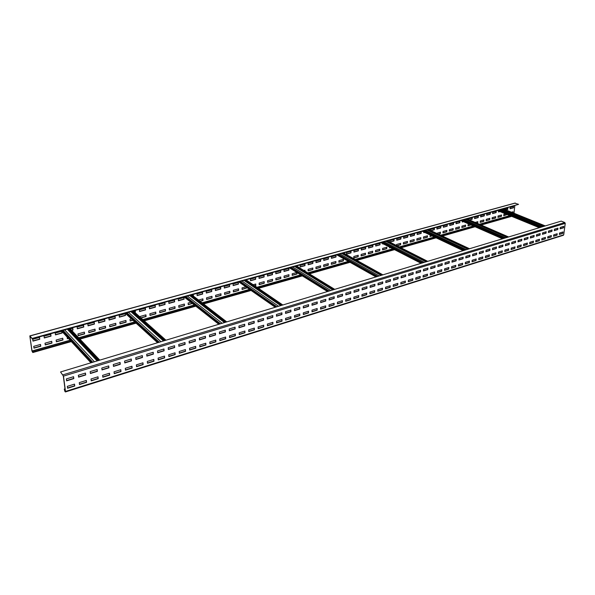 <?xml version="1.0" encoding="UTF-8"?>
<svg xmlns="http://www.w3.org/2000/svg" width="595" height="595" viewBox="0 0 595 595"><rect width="100%" height="100%" fill="white"/><g stroke="black" fill="none" stroke-linecap="round" stroke-linejoin="round"><path stroke-width="0.89" d="M64.267 389.078L64.885 391.406L65.42 391.949L65.495 391.443L63.472 376.122L60.549 371.964L63.286 375.906L65.316 391.22L64.267 389.078L64.996 388.847M563.101 235.256L563.718 234.832L565.243 223.37L564.796 222.523L561.219 221.109L60.549 371.964M563.547 227.803L563.74 226.36L560.274 227.424L560.081 228.867L563.547 227.803L563.45 226.45M557.76 229.581L557.946 228.138L554.443 229.216L554.257 230.659L557.76 229.581L557.656 228.227M551.907 231.388L552.093 229.938L548.553 231.024L548.367 232.474L551.907 231.388L551.803 230.027M545.994 233.203L546.173 231.753L542.595 232.846L542.417 234.311L545.994 233.203L545.883 231.842M540.022 235.047L540.193 233.582L536.578 234.69L536.407 236.163L540.022 235.047L539.91 233.671M533.983 236.907L534.154 235.434L530.495 236.557L530.323 238.03L533.983 236.907L533.864 235.523M527.877 238.788L528.048 237.308L524.351 238.446L524.18 239.926L527.877 238.788L527.758 237.398M521.703 240.685L521.875 239.205L518.133 240.35L517.97 241.838L521.703 240.685L521.584 239.294M515.471 242.604L515.634 241.116L511.856 242.277L511.693 243.772L515.471 242.604L515.344 241.206M509.164 244.545L509.327 243.05L505.505 244.225L505.348 245.72L509.164 244.545L509.037 243.139M502.79 246.508L502.946 245.006L499.086 246.196L498.937 247.699L502.79 246.508L502.663 245.095M496.349 248.494L496.498 246.984L492.601 248.182L492.452 249.699L496.349 248.494L496.215 247.074M489.834 250.502L489.982 248.985L486.033 250.197L485.892 251.715L489.834 250.502L489.7 249.074M483.252 252.533L483.393 251.008L479.399 252.228L479.258 253.76L483.252 252.533L483.11 251.09M476.588 254.578L476.721 253.054L472.69 254.288L472.556 255.82L476.588 254.578L476.446 253.135M469.849 256.653L469.983 255.121L465.907 256.371L465.773 257.91L469.849 256.653L469.708 255.203M463.044 258.751L463.17 257.211L459.043 258.475L458.916 260.022L463.044 258.751L462.895 257.293M456.149 260.878L456.276 259.323L452.103 260.603L451.977 262.157L456.149 260.878L456.001 259.405M449.18 263.02L449.299 261.465L445.082 262.759L444.963 264.321L449.18 263.02L449.024 261.547M442.137 265.192L442.249 263.622L437.98 264.939L437.868 266.508L442.137 265.192L441.973 263.711M435.005 267.386L435.116 265.816L430.795 267.14L430.691 268.717L435.005 267.386L434.841 265.898M427.79 269.609L427.894 268.025L423.521 269.371L423.424 270.956L427.79 269.609L427.627 268.107M420.494 271.856L420.591 270.271L416.165 271.625L416.076 273.217L420.494 271.856L420.323 270.353M413.109 274.131L413.205 272.532L408.728 273.908L408.639 275.507L413.109 274.131L412.937 272.614M405.641 276.43L405.723 274.83L401.201 276.214L401.119 277.82L405.641 276.43L405.463 274.905M398.077 278.757L398.159 277.151L393.578 278.557L393.503 280.171L398.077 278.757L397.899 277.225M390.432 281.115L390.506 279.494L385.865 280.922L385.798 282.543L390.432 281.115L390.246 279.576M382.689 283.495L382.756 281.874L378.063 283.309L377.996 284.938L382.689 283.495L382.496 281.956M374.85 285.912L374.909 284.276L370.164 285.734L370.105 287.37L374.85 285.912L374.657 284.358M366.922 288.352L366.974 286.716L362.162 288.188L362.11 289.832L366.922 288.352L366.721 286.79M358.889 290.829L358.934 289.177L354.07 290.672L354.025 292.324L358.889 290.829L358.681 289.252M350.76 293.328L350.805 291.676L345.874 293.186L345.836 294.845L350.76 293.328L350.552 291.751M342.527 295.864L342.564 294.198L337.573 295.73L337.543 297.403L342.527 295.864L342.318 294.28M334.197 298.43L334.226 296.756L329.169 298.311L329.147 299.984L334.197 298.43L333.981 296.831M325.755 301.025L325.777 299.345L320.66 300.921L320.646 302.602L325.755 301.025L325.532 299.426M317.217 303.658L317.224 301.97L312.04 303.562L312.033 305.257L317.217 303.658L316.986 302.044M308.56 306.328L308.567 304.625L303.316 306.239L303.316 307.942L308.56 306.328L308.322 304.7M299.798 309.021L299.791 307.317L294.473 308.946L294.48 310.657L299.798 309.021L299.553 307.392M290.918 311.758L290.903 310.047L285.518 311.698L285.533 313.416L290.918 311.758L290.672 310.114M281.926 314.524L281.904 312.806L276.444 314.48L276.467 316.205L281.926 314.524L281.673 312.873M272.808 317.336L272.785 315.603L267.252 317.299L267.289 319.032L272.808 317.336L272.555 315.67M263.578 320.177L263.54 318.437L257.94 320.155L257.985 321.902L263.578 320.177L263.317 318.504M254.229 323.055L254.177 321.307L248.502 323.048L248.554 324.803L254.229 323.055L253.953 321.374M244.746 325.978L244.694 324.216L238.937 325.986L238.997 327.748L244.746 325.978L244.471 324.282M235.144 328.931L235.077 327.168L229.246 328.953L229.313 330.731L235.144 328.931L234.861 327.235M225.401 331.936L225.326 330.158L219.421 331.973L219.496 333.75L225.401 331.936L225.118 330.225M215.539 334.97L215.45 333.185L209.462 335.022L209.552 336.815L215.539 334.97L215.241 333.252M205.528 338.049L205.439 336.257L199.362 338.124L199.459 339.924L205.528 338.049L205.23 336.324M195.391 341.173L195.286 339.373L189.121 341.262L189.232 343.07L195.391 341.173L195.078 339.433M185.105 344.341L184.993 342.527L178.745 344.446L178.864 346.268L185.105 344.341L184.792 342.594M174.677 347.554L174.551 345.732L168.214 347.673L168.348 349.503L174.677 347.554L174.357 345.792M164.101 350.812L163.967 348.975L157.541 350.946L157.69 352.783L164.101 350.812L163.774 349.034M153.376 354.114L153.227 352.27L146.712 354.27L146.868 356.115L153.376 354.114L153.041 352.329M142.502 357.461L142.339 355.609L135.727 357.64L135.898 359.499L142.502 357.461L142.16 355.669M131.465 360.86L131.294 359.001L124.586 361.053L124.772 362.92L131.465 360.86L131.116 359.053M120.272 364.311L120.086 362.437L113.281 364.527L113.474 366.401L120.272 364.311L119.907 362.489M108.915 367.807L108.714 365.925L101.805 368.045L102.02 369.926L108.915 367.807L108.543 365.977M97.387 371.354L97.171 369.465L90.165 371.615L90.388 373.511L97.387 371.354L97.007 369.51M85.687 374.962L85.464 373.058L78.354 375.237L78.585 377.148L85.687 374.962L85.301 373.102M73.817 378.613L73.572 376.702L66.357 378.911L66.61 380.837L73.817 378.613L73.423 376.747M562.811 233.374L563.004 231.938L559.538 233.017L559.352 234.452L562.811 233.374L562.706 232.035M557.032 235.181L557.218 233.746L553.722 234.832L553.536 236.275L557.032 235.181L556.927 233.835M551.193 237.003L551.379 235.561L547.846 236.661L547.66 238.112L551.193 237.003L551.089 235.65M545.295 238.848L545.474 237.405L541.904 238.513L541.725 239.964L545.295 238.848L545.184 237.494M539.33 240.715L539.509 239.257L535.902 240.387L535.723 241.845L539.33 240.715L539.219 239.354M533.306 242.596L533.477 241.139L529.833 242.277L529.662 243.742L533.306 242.596L533.194 241.228M527.215 244.5L527.386 243.035L523.697 244.188L523.533 245.653L527.215 244.5L527.103 243.124M521.064 246.427L521.227 244.954L517.501 246.114L517.338 247.594L521.064 246.427L520.945 245.043M514.839 248.375L515.002 246.895L511.239 248.07L511.075 249.55L514.839 248.375L514.72 246.984M508.554 250.339L508.71 248.851L504.902 250.041L504.746 251.529L508.554 250.339L508.428 248.941M502.195 252.332L502.351 250.837L498.498 252.035L498.35 253.53L502.195 252.332L502.068 250.926M495.769 254.34L495.918 252.838L492.028 254.05L491.879 255.56L495.769 254.34L495.635 252.927M489.269 256.371L489.417 254.868L485.483 256.095L485.334 257.605L489.269 256.371L489.135 254.95M482.701 258.423L482.843 256.914L478.863 258.156L478.722 259.673L482.701 258.423L482.56 257.003M476.06 260.506L476.193 258.981L472.17 260.238L472.036 261.763L476.06 260.506L475.918 259.07M469.336 262.603L469.47 261.079L465.402 262.35L465.275 263.875L469.336 262.603L469.195 261.168M462.546 264.73L462.672 263.198L458.559 264.478L458.433 266.017L462.546 264.73L462.397 263.28M455.673 266.88L455.8 265.34L451.635 266.634L451.516 268.181L455.673 266.88L455.525 265.422M448.727 269.052L448.846 267.505L444.636 268.814L444.517 270.368L448.727 269.052L448.571 267.594M441.698 271.253L441.81 269.699L437.548 271.022L437.444 272.584L441.698 271.253L441.535 269.78M434.588 273.477L434.692 271.915L430.386 273.254L430.282 274.823L434.588 273.477L434.424 271.997M427.396 275.723L427.5 274.154L423.142 275.515L423.038 277.084L427.396 275.723L427.225 274.236M420.122 277.999L420.219 276.422L415.808 277.798L415.712 279.375L420.122 277.999L419.951 276.504M412.759 280.305L412.848 278.72L408.386 280.111L408.296 281.695L412.759 280.305L412.58 278.802M405.307 282.632L405.396 281.041L400.881 282.447L400.799 284.046L405.307 282.632L405.128 281.123M397.772 284.99L397.854 283.391L393.28 284.812L393.206 286.418L397.772 284.99L397.586 283.473M390.141 287.378L390.216 285.771L385.597 287.207L385.523 288.82L390.141 287.378L389.956 285.853M382.429 289.787L382.496 288.173L377.81 289.631L377.751 291.252L382.429 289.787L382.235 288.255M374.612 292.234L374.671 290.613L369.941 292.086L369.882 293.714L374.612 292.234L374.419 290.687M366.706 294.704L366.758 293.075L361.968 294.57L361.916 296.206L366.706 294.704L366.505 293.157M358.703 297.21L358.748 295.574L353.899 297.084L353.854 298.727L358.703 297.21L358.495 295.648M350.596 299.746L350.641 298.095L345.725 299.627L345.688 301.278L350.596 299.746L350.388 298.177M342.393 302.312L342.43 300.654L337.454 302.208L337.425 303.867L342.393 302.312L342.185 300.735M334.093 304.908L334.115 303.242L329.08 304.811L329.057 306.477L334.093 304.908L333.869 303.324M325.681 307.533L325.703 305.867L320.601 307.459L320.586 309.132L325.681 307.533L325.458 305.942M317.165 310.203L317.18 308.522L312.011 310.129L312.003 311.817L317.165 310.203L316.934 308.597M308.545 312.896L308.545 311.215L303.316 312.844L303.316 314.532L308.545 312.896L308.307 311.289M299.806 315.625L299.806 313.937L294.503 315.588L294.51 317.284L299.806 315.625L299.568 314.011M290.962 318.392L290.948 316.696L285.578 318.362L285.6 320.073L290.962 318.392L290.717 316.763M282 321.196L281.978 319.485L276.541 321.181L276.563 322.899L282 321.196L281.747 319.56M272.919 324.037L272.889 322.319L267.386 324.037L267.415 325.762L272.919 324.037L272.666 322.386M263.719 326.915L263.689 325.19L258.104 326.923L258.148 328.656L263.719 326.915L263.459 325.257M254.4 329.831L254.355 328.09L248.703 329.853L248.755 331.594L254.4 329.831L254.139 328.165M244.962 332.784L244.902 331.036L239.175 332.821L239.235 334.576L244.962 332.784L244.686 331.103M235.389 335.773L235.33 334.018L229.514 335.833L229.588 337.588L235.389 335.773L235.114 334.085M225.691 338.808L225.617 337.045L219.733 338.882L219.808 340.645L225.691 338.808L225.408 337.112M215.859 341.88L215.777 340.109L209.812 341.969L209.901 343.746L215.859 341.88L215.569 340.176M205.9 344.996L205.803 343.218L199.756 345.1L199.853 346.892L205.9 344.996L205.602 343.285M195.8 348.157L195.688 346.372L189.56 348.276L189.671 350.076L195.8 348.157L195.487 346.431M185.558 351.362L185.439 349.562L179.221 351.496L179.34 353.304L185.558 351.362L185.238 349.622M175.168 354.613L175.042 352.798L168.735 354.769L168.868 356.584L175.168 354.613L174.848 352.857M164.637 357.9L164.503 356.085L158.106 358.078L158.248 359.901L164.637 357.9L164.317 356.145M153.964 361.247L153.815 359.417L147.322 361.433L147.478 363.27L153.964 361.247L153.629 359.469M143.127 364.631L142.971 362.794L136.389 364.847L136.553 366.684L143.127 364.631L142.785 362.846M132.142 368.067L131.971 366.222L125.292 368.298L125.471 370.149L132.142 368.067L131.792 366.275M120.993 371.555L120.807 369.696L114.039 371.808L114.233 373.667L120.993 371.555L120.636 369.748M109.688 375.088L109.487 373.221L102.615 375.363L102.823 377.237L109.688 375.088L109.324 373.273M98.212 378.68L98.004 376.799L91.028 378.97L91.251 380.86L98.212 378.68L97.84 376.851M86.573 382.317L86.342 380.436L79.269 382.637L79.499 384.534L86.573 382.317L86.186 380.48M74.754 386.014L74.516 384.117L67.332 386.356L67.577 388.26L74.754 386.014L74.36 384.162M32.078 338.458L29.929 336.599L32.063 351.08L32.658 352.084L32.695 351.02L32.785 352.53L31.907 350.894L29.832 335.892L32.078 338.458L518.572 204.345L499.339 209.953L541.353 227.097M32.145 338.867L464.055 219.689L505.653 237.851M464.055 219.689L499.108 210.02L541.115 227.171M32.695 351.02L70.24 340.385M78.823 337.953L134.901 322.059M143.031 319.753L194.543 305.153M202.278 302.959L249.721 289.512M257.107 287.422L300.929 275.002M307.994 272.993L348.581 261.495M355.356 259.569L393.027 248.896M399.55 247.044L434.588 237.115M440.873 235.337L473.538 226.078M479.6 224.36L510.116 215.71M32.539 350.834L70.076 340.199M78.652 337.774L134.723 321.888M142.845 319.589L194.342 304.997M202.077 302.81L249.513 289.371M256.899 287.281L300.713 274.868M307.779 272.86L348.358 261.369M355.141 259.45L392.804 248.777M399.319 246.932L434.357 237.003M440.642 235.226L473.308 225.974M479.369 224.255L509.878 215.613M514.809 205.684L513.998 213.248M513.478 207.811L513.619 206.435L510.19 207.38L510.041 208.763L513.478 207.811L513.366 206.502M505.817 209.931L507.743 209.395L507.885 208.019L504.382 209.351M498.558 210.972L498.461 211.976L499.971 211.552M496.111 212.623L496.252 211.232L492.712 212.207L492.578 213.605L496.111 212.623L495.992 211.299M490.213 214.267L490.339 212.861L486.77 213.85L486.643 215.256L490.213 214.267L490.087 212.936M484.248 215.918L484.375 214.512L480.767 215.509L480.641 216.915L484.248 215.918L484.122 214.579M478.224 217.591L478.35 216.178L474.706 217.182L474.579 218.603L478.224 217.591L478.097 216.245M469.552 219.994L472.14 219.28L472.259 217.859L468.577 218.878L468.525 219.548M462.345 221.162L462.278 222.017L463.512 221.667M459.786 222.701L459.898 221.273L456.142 222.314L456.03 223.75L459.786 222.701L459.652 221.347M453.509 224.449L453.621 223.013L449.82 224.062L449.716 225.498L453.509 224.449L453.375 223.08M447.172 226.204L447.276 224.761L443.439 225.825L443.335 227.268L447.172 226.204L447.031 224.828M440.769 227.982L440.865 226.531L436.99 227.602L436.894 229.053L440.769 227.982L440.62 226.598M430.966 230.696L434.298 229.774L434.395 228.324L430.475 229.41L430.408 230.436M423.841 232.02L423.796 232.69L424.711 232.437M421.141 233.426L421.23 231.961L417.229 233.069L417.147 234.534L421.141 233.426L420.992 232.028M414.462 235.278L414.544 233.805L410.505 234.921L410.424 236.401L414.462 235.278L414.306 233.872M407.709 237.152L407.791 235.672L403.7 236.803L403.626 238.283L407.709 237.152L407.553 235.739M400.889 239.049L400.963 237.561L396.828 238.699L396.753 240.194L400.889 239.049L400.725 237.628M389.829 242.113L393.987 240.96L394.054 239.465L389.881 240.625L389.814 242.106M382.808 243.645L382.793 244.069L383.336 243.913M379.967 244.85L380.026 243.348L375.75 244.523L375.698 246.033L379.967 244.85L379.788 243.407M372.834 246.828L372.887 245.319L368.573 246.508L368.521 248.026L372.834 246.828L372.656 245.378M365.628 248.829L365.68 247.312L361.314 248.517L361.269 250.041L365.628 248.829L365.449 247.371M358.339 250.852L358.383 249.32L353.973 250.547L353.928 252.072L358.339 250.852L358.153 249.387M350.976 252.897L351.013 251.358L346.543 252.592L346.513 254.132L350.976 252.897L350.782 251.425M335.982 257.055L336.011 255.508L331.445 256.765L331.422 258.319L335.982 257.055L335.788 255.567M328.366 259.167L328.38 257.613L323.762 258.892L323.747 260.446L328.366 259.167L328.165 257.672M320.653 261.309L320.668 259.747L315.997 261.034L315.982 262.603L320.653 261.309L320.445 259.807M312.858 263.466L312.866 261.904L308.136 263.206L308.136 264.782L312.858 263.466L312.643 261.964M304.967 265.66L304.967 264.083L300.185 265.4L300.192 266.984L304.967 265.66L304.752 264.143M288.91 270.115L288.902 268.524L284.008 269.877L284.023 271.469L288.91 270.115L288.687 268.583M280.743 272.376L280.721 270.777L275.775 272.146L275.797 273.752L280.743 272.376L280.513 270.837M272.48 274.674L272.45 273.068L267.438 274.451L267.467 276.058L272.48 274.674L272.242 273.127M264.113 276.995L264.076 275.381L259.011 276.779L259.048 278.401L264.113 276.995L263.875 275.433M255.649 279.338L255.605 277.724L250.473 279.137L250.517 280.766L255.649 279.338L255.404 277.776M247.044 280.543L246.568 280.215M238.409 284.127L238.35 282.491L233.091 283.941L233.151 285.585L238.409 284.127L238.156 282.543M229.633 286.559L229.566 284.916L224.241 286.388L224.315 288.032L229.633 286.559L229.373 284.968M220.745 289.021L220.671 287.37L215.286 288.865L215.36 290.516L220.745 289.021L220.477 287.422M211.746 291.52L211.671 289.862L206.212 291.364L206.294 293.03L211.746 291.52L211.478 289.914M202.642 294.049L202.553 292.376L197.027 293.908L197.124 295.581L202.642 294.049L202.367 292.428M193.39 296.079L193.323 294.927L192.274 295.217M184.078 299.196L183.974 297.515L178.307 299.077L178.418 300.765L184.078 299.196L183.796 297.56M174.625 301.821L174.506 300.125L168.772 301.71L168.891 303.413L174.625 301.821L174.328 300.178M165.046 304.476L164.919 302.773L159.11 304.38L159.244 306.09L165.046 304.476L164.748 302.825M155.347 307.169L155.213 305.458L149.323 307.087L149.464 308.798L155.347 307.169L155.042 305.503M145.522 309.898L145.373 308.173L139.416 309.824L139.565 311.549L145.522 309.898L145.21 308.225M135.199 312.754L135.415 310.932L133.689 311.408M125.478 315.454L125.314 313.721L119.193 315.409L119.364 317.15L125.478 315.454L125.158 313.766M115.266 318.288L115.088 316.547L108.885 318.258L109.071 320.006L115.266 318.288L114.932 316.585M104.913 321.159L104.727 319.411L98.443 321.144L98.629 322.907L104.913 321.159L104.571 319.448M94.419 324.074L94.218 322.312L87.852 324.067L88.053 325.837L94.419 324.074L94.07 322.349M83.783 327.019L83.575 325.249L77.119 327.034L77.335 328.812L83.783 327.019L83.434 325.294M71.66 330.389L73.007 330.009L72.791 328.232L70.277 328.923M61.813 331.266L55.216 333.088L55.461 334.881L62.081 333.044L61.858 331.311M51.006 336.115L50.768 334.316L44.037 336.175L44.29 337.982L51.006 336.115L50.635 334.353M39.783 339.232L39.523 337.425L32.703 339.306L32.97 341.121L39.783 339.232L39.396 337.454M512.942 212.824L513.054 211.775L511.455 212.222M505.609 213.865L503.876 214.349L503.734 215.725L507.215 214.52M501.421 216.379L501.555 215.003L498.06 215.978L497.926 217.361L501.421 216.379L501.302 215.07M495.583 218.023L495.724 216.639L492.191 217.629L492.058 219.02L495.583 218.023L495.471 216.706M489.7 219.681L489.826 218.291L486.264 219.295L486.137 220.686L489.7 219.681L489.573 218.365M483.75 221.362L483.876 219.964L480.277 220.976L480.15 222.374L483.75 221.362L483.623 220.031M477.049 223.251L477.74 223.051L477.867 221.652L475.137 222.418M469.083 224.114L468.116 224.389L467.997 225.803L470.995 224.955M465.535 226.494L465.654 225.081L461.943 226.122L461.832 227.543L465.535 226.494L465.409 225.148M459.347 228.242L459.459 226.821L455.711 227.87L455.599 229.298L459.347 228.242L459.206 226.888M453.085 230.005L453.197 228.577L449.404 229.64L449.299 231.068L453.085 230.005L452.951 228.644M446.763 231.79L446.867 230.354L443.037 231.425L442.94 232.868L446.763 231.79L446.622 230.421M438.359 234.155L440.374 233.59L440.471 232.147L436.596 233.337M430.2 235.032L430.014 236.505L432.082 235.925M427.396 237.249L427.485 235.799L423.536 236.907L423.447 238.357L427.396 237.249L427.247 235.865M420.799 239.108L420.888 237.65L416.894 238.766L416.812 240.231L420.799 239.108L420.65 237.717M414.142 240.982L414.224 239.517L410.186 240.655L410.104 242.12L414.142 240.982L413.979 239.584M407.404 242.879L407.486 241.414L403.403 242.559L403.328 244.032L407.404 242.879L407.248 241.481M397.081 245.795L400.599 244.798L400.673 243.325L396.553 244.478L396.501 245.497M389.591 247.126L389.554 247.914L390.565 247.632M386.765 248.703L386.832 247.208L382.615 248.39L382.555 249.885L386.765 248.703L386.594 247.275M379.736 250.681L379.796 249.186L375.534 250.383L375.475 251.878L379.736 250.681L379.558 249.253M372.626 252.689L372.678 251.179L368.372 252.392L368.32 253.901L372.626 252.689L372.448 251.246M365.442 254.712L365.486 253.202L361.135 254.422L361.091 255.939L365.442 254.712L365.256 253.269M358.175 256.757L358.22 255.24L353.817 256.482L353.772 257.999L358.175 256.757L357.989 255.307M343.397 260.922L343.427 259.398L338.927 260.662L338.897 262.194L343.397 260.922L343.203 259.457M335.885 263.042L335.907 261.502L331.356 262.782L331.333 264.329L335.885 263.042L335.684 261.569M328.284 265.184L328.306 263.644L323.702 264.931L323.68 266.486L328.284 265.184L328.083 263.704M320.601 267.348L320.616 265.801L315.952 267.11L315.945 268.665L320.601 267.348L320.393 265.861M312.821 269.542L312.836 267.988L308.121 269.304L308.121 270.874L312.821 269.542L312.613 268.048M304.96 271.134L304.96 270.197L303.904 270.494M296.86 272.473L292.182 273.782L292.19 275.359L297.009 274.005L297.002 272.555M288.962 276.273L288.947 274.689L284.068 276.058L284.083 277.642L288.962 276.273L288.739 274.749M280.818 278.564L280.795 276.98L275.864 278.363L275.887 279.955L280.818 278.564L280.587 277.039M272.577 280.892L272.555 279.293L267.557 280.699L267.586 282.298L272.577 280.892L272.346 279.353M264.239 283.242L264.21 281.636L259.152 283.056L259.189 284.663L264.239 283.242L264.001 281.695M254.861 285.883L255.805 285.615L255.761 284.008L253.172 284.737M245.817 286.797L242.039 287.861L242.091 289.482L247.26 287.801M238.625 290.464L238.565 288.835L233.329 290.308L233.389 291.937L238.625 290.464L238.372 288.887M229.878 292.926L229.811 291.29L224.508 292.785L224.575 294.421L229.878 292.926L229.618 291.349M221.02 295.425L220.953 293.781L215.583 295.291L215.658 296.935L221.02 295.425L220.76 293.833M212.058 297.946L211.976 296.303L206.539 297.827L206.629 299.478L212.058 297.946L211.79 296.355M200.143 301.308L202.984 300.505L202.895 298.854L198.544 300.073M190.839 302.238L188.124 302.996L188.228 304.67L192.423 303.487M184.495 305.718L184.383 304.045L178.745 305.629L178.85 307.31L184.495 305.718L184.205 304.097M175.071 308.374L174.952 306.693L169.24 308.299L169.359 309.988L175.071 308.374L174.781 306.745M165.529 311.066L165.403 309.378L159.616 310.999L159.743 312.695L165.529 311.066L165.232 309.422M155.868 313.788L155.734 312.092L149.866 313.736L150.007 315.439L155.868 313.788L155.563 312.137M141.037 317.968L146.08 316.547L145.931 314.844L139.996 316.51L140.048 317.083M131.45 318.913L129.993 319.322L130.149 321.04L132.93 320.259M126.118 322.178L125.954 320.452L119.855 322.163L120.026 323.896L126.118 322.178L125.798 320.497M115.943 325.041L115.765 323.316L109.592 325.049L109.77 326.781L115.943 325.041L115.609 323.353M105.627 327.949L105.449 326.209L99.187 327.964L99.38 329.712L105.627 327.949L105.293 326.253M95.185 330.894L94.984 329.147L88.64 330.924L88.848 332.679L95.185 330.894L94.836 329.191M84.594 333.884L84.386 332.122L77.96 333.929L78.168 335.692L84.594 333.884L84.245 332.166M67.131 337.023L67.354 338.741L68.44 338.436M62.981 339.976L62.75 338.198L56.146 340.05L56.384 341.835L62.981 339.976L62.616 338.235M51.958 343.084L51.713 341.292L45.019 343.174L45.272 344.966L51.958 343.084L51.587 341.329M40.78 346.231L40.527 344.438L33.736 346.342L33.997 348.142L40.78 346.231L40.393 344.475M69.399 328.589L99.35 360.272M69.846 328.47L99.811 360.131M62.111 330.597L91.719 362.571M62.549 330.478L92.18 362.429M560.111 228.673L563.287 227.692M554.28 230.466L557.493 229.477M548.389 232.281L551.639 231.276M542.439 234.11L545.727 233.099M536.43 235.962L539.754 234.936M530.346 237.829L533.715 236.795M524.202 239.726L527.616 238.677M517.992 241.637L521.443 240.573M511.715 243.563L515.211 242.492M505.371 245.519L508.904 244.433M498.96 247.49L502.53 246.389M492.467 249.491L496.089 248.375M485.914 251.507L489.573 250.383M479.28 253.552L482.991 252.406M472.571 255.612L476.327 254.459M465.788 257.702L469.596 256.534M458.931 259.814L462.784 258.624M451.999 261.949L455.896 260.744M444.978 264.106L448.928 262.893M437.883 266.292L441.877 265.058M430.698 268.501L434.752 267.252M423.439 270.74L427.537 269.476M416.091 273.001L420.241 271.722M408.653 275.284L412.856 273.99M401.127 277.605L405.388 276.296M393.511 279.947L397.832 278.616M385.805 282.32L390.179 280.974M378.004 284.722L382.436 283.354M370.112 287.147L374.605 285.764M362.117 289.609L366.669 288.211M354.032 292.1L358.644 290.68M345.836 294.622L350.514 293.179M337.543 297.173L342.289 295.715M329.147 299.754L333.951 298.281M320.646 302.372L325.517 300.877M312.033 305.027L316.971 303.502M303.316 307.712L308.322 306.165M294.48 310.426L299.56 308.864M285.533 313.178L290.68 311.594M276.467 315.975L281.688 314.361M267.281 318.801L272.577 317.165M257.977 321.664L263.347 320.006M248.546 324.565L253.998 322.884M238.989 327.503L244.523 325.807M229.306 330.485L234.913 328.76M219.488 333.505L225.185 331.757M209.537 336.569L215.316 334.792M199.451 339.678L205.312 337.871M189.217 342.824L195.175 340.995M178.85 346.015L184.889 344.155M168.333 349.25L174.469 347.368M157.668 352.538L163.893 350.619M146.846 355.862L153.175 353.921M135.876 359.246L142.294 357.268M124.742 362.667L131.264 360.659M113.452 366.148L120.071 364.11M101.99 369.674L108.714 367.598M90.358 373.251L97.193 371.146M78.555 376.888L85.501 374.746M66.573 380.569L73.631 378.398M559.374 234.251L562.543 233.262M553.566 236.074L556.771 235.07M547.69 237.911L550.933 236.892M541.747 239.763L545.027 238.736M535.753 241.644L539.07 240.603M529.684 243.534L533.046 242.485M523.555 245.452L526.954 244.389M517.36 247.386L520.803 246.315M511.098 249.35L514.578 248.256M504.768 251.328L508.294 250.227M498.372 253.329L501.935 252.213M491.901 255.352L495.509 254.221M485.356 257.39L489.008 256.252M478.744 259.457L482.441 258.304M472.051 261.555L475.799 260.379M465.29 263.667L469.083 262.484M458.447 265.801L462.285 264.604M451.531 267.966L455.42 266.753M444.532 270.152L448.466 268.925M437.459 272.369L441.438 271.119M430.297 274.607L434.335 273.343M423.052 276.868L427.143 275.589M415.727 279.159L419.862 277.865M408.311 281.48L412.506 280.163M400.807 283.822L405.054 282.491M393.213 286.195L397.52 284.849M385.53 288.597L389.896 287.236M377.758 291.029L382.176 289.646M369.889 293.484L374.367 292.086M361.924 295.975L366.461 294.562M353.861 298.497L358.458 297.061M345.695 301.048L350.358 299.59M337.432 303.636L342.155 302.156M329.057 306.247L333.847 304.752M320.586 308.902L325.443 307.384M312.003 311.579L316.927 310.04M303.316 314.294L308.307 312.739M294.51 317.046L299.568 315.469M285.593 319.835L290.724 318.236M276.563 322.661L281.762 321.032M267.408 325.517L272.688 323.873M258.141 328.418L263.496 326.744M248.747 331.356L254.177 329.66M239.227 334.33L244.731 332.605M229.581 337.343L235.166 335.602M219.8 340.399L225.468 338.629M209.886 343.501L215.643 341.701M199.838 346.64L205.677 344.817M189.656 349.823L195.584 347.971M179.326 353.058L185.343 351.176M168.854 356.331L174.96 354.419M158.233 359.648L164.428 357.707M147.456 363.017L153.755 361.046M136.53 366.431L142.926 364.43M125.448 369.897L131.941 367.866M114.203 373.407L120.8 371.347M102.794 376.977L109.495 374.88M91.221 380.599L98.026 378.472M79.47 384.266L86.387 382.109M67.547 387.992L74.568 385.798M64.446 389.294L65.034 389.108M503.221 208.882L545.273 225.914M502.991 208.949L545.035 225.988M466.986 218.878L508.628 236.959M466.74 218.953L508.375 237.033M462.865 220.016L504.448 238.216M462.613 220.091L504.196 238.29M428.437 229.521L469.529 248.74M428.177 229.588L469.254 248.822M424.049 230.726L465.067 250.086M423.781 230.8L464.792 250.168M387.352 240.856L427.708 261.339M387.07 240.93L427.418 261.421M382.667 242.15L422.933 262.774M382.377 242.225L422.643 262.864M343.456 252.964L382.882 274.845M343.151 253.054L382.578 274.935M338.443 254.348L377.758 276.385M338.139 254.437L377.446 276.482M296.466 265.935L334.717 289.356M296.139 266.024L334.383 289.453M291.089 267.415L329.199 291.014M290.762 267.505L328.864 291.119M246.033 279.851L282.818 304.99M245.683 279.947L282.461 305.101M240.254 281.442L276.861 306.789M239.904 281.539L276.497 306.894M191.761 294.822L226.732 321.888M191.389 294.927L226.345 322.007M185.543 296.541L220.284 323.836M185.164 296.645L219.897 323.948M133.213 310.984L165.938 340.206M132.804 311.096L165.514 340.333M126.49 312.836L158.939 342.318M126.081 312.948L158.508 342.445M514.906 203.192L518.572 204.345M510.064 208.592L513.24 207.714M505.579 209.834L507.505 209.306L507.632 208.086M498.476 211.805L499.733 211.456M492.593 213.441L495.873 212.527M486.658 215.085L489.975 214.163M480.656 216.751L484.01 215.821M474.594 218.432L477.986 217.487M469.314 219.89L471.902 219.176L472.014 217.926M462.293 221.838L463.274 221.571M456.038 223.571L459.548 222.604M449.731 225.326L453.278 224.337M443.349 227.097L446.942 226.1M436.901 228.882L440.531 227.878M430.735 230.592L434.06 229.67L434.149 228.391M423.804 232.511L424.48 232.325M417.154 234.356L420.91 233.314M410.431 236.222L414.232 235.166M403.633 238.104L407.486 237.041M396.768 240.008L400.658 238.93M389.822 241.934L393.764 240.841L393.823 239.532M375.705 245.854L379.736 244.731M368.528 247.84L372.611 246.709M361.269 249.855L365.404 248.71M353.936 251.886L358.116 250.726M346.513 253.946L350.753 252.771M331.422 258.133L335.766 256.928M323.747 260.26L328.142 259.041M315.99 262.41L320.437 261.175M308.136 264.589L312.635 263.34M300.192 266.791L304.752 265.526M284.023 271.275L288.701 269.981M275.79 273.559L280.528 272.242M267.467 275.864L272.265 274.533M259.041 278.2L263.905 276.853M250.51 280.565L255.441 279.204M233.143 285.384L238.201 283.979M224.3 287.839L229.425 286.418M215.353 290.315L220.544 288.88M206.287 292.829L211.552 291.372M197.109 295.38L202.441 293.9M193.196 295.931L193.137 294.979M178.411 300.564L183.885 299.047M168.876 303.205L174.432 301.665M159.222 305.882L164.86 304.32M149.449 308.597L155.161 307.013M139.542 311.341L145.336 309.735M135.02 312.598L135.251 310.977M119.35 316.942L125.3 315.291M109.049 319.798L115.088 318.124M98.606 322.691L104.735 320.995M88.03 325.621L94.248 323.903M77.313 328.596L83.612 326.848M71.497 330.21L72.843 329.838L72.65 328.269M55.432 334.665L61.917 332.865L61.716 331.289M44.261 337.759L50.85 335.937M32.941 340.905L39.627 339.046M512.704 212.727L512.801 211.842M503.749 215.554L506.977 214.423M497.941 217.19L501.183 216.283M492.072 218.848L495.352 217.926M486.152 220.514L489.462 219.585M480.165 222.203L483.512 221.258M476.811 223.147L477.502 222.954L477.614 221.719M468.012 225.624L470.757 224.851M461.846 227.364L465.305 226.39M455.614 229.12L459.109 228.138M449.314 230.897L452.855 229.901M442.948 232.69L446.533 231.678M438.121 234.051L440.144 233.478L440.233 232.221M430.021 236.334L431.851 235.813M423.462 238.179L427.165 237.137M416.82 240.053L420.568 238.997M410.119 241.942L413.912 240.871M403.336 243.846L407.173 242.767M396.85 245.675L400.368 244.686L400.435 243.392M389.561 247.728L390.335 247.513M382.563 249.699L386.534 248.584M375.482 251.7L379.506 250.562M368.327 253.715L372.403 252.563M361.098 255.753L365.218 254.593M353.78 257.813L357.952 256.638M338.905 262.001L343.174 260.803M331.341 264.135L335.662 262.916M323.687 266.292L328.068 265.058M315.945 268.471L320.378 267.222M308.121 270.68L312.606 269.416M304.744 271.008L304.744 270.256M292.19 275.165L296.793 273.871L296.786 272.488M284.083 277.449L288.746 276.139M275.879 279.762L280.602 278.43M267.579 282.097L272.369 280.751M259.182 284.462L264.031 283.101M254.653 285.741L255.597 285.474L255.56 284.068M242.083 289.282L247.051 287.66M233.381 291.736L238.417 290.315M224.568 294.22L229.67 292.777M215.65 296.734L220.819 295.276M206.614 299.278L211.857 297.798M199.942 301.159L202.783 300.356L202.709 298.906M188.213 304.462L192.23 303.331M178.842 307.102L184.301 305.562M169.344 309.779L174.878 308.217M159.728 312.487L165.343 310.91M149.992 315.231L155.682 313.632M140.851 317.804L145.894 316.384L145.768 314.889M130.134 320.824L132.744 320.088M120.004 323.68L125.939 322.007M109.748 326.573L115.765 324.877M99.358 329.496L105.456 327.778M88.819 332.464L95.007 330.723M78.146 335.476L84.423 333.706M67.324 338.525L68.276 338.257M56.354 341.612L62.817 339.79M45.235 344.743L51.795 342.899M33.967 347.926L40.624 346.045M65.495 391.443L563.718 234.832M63.472 376.122L565.243 223.37M62.996 374.835L564.796 222.523M32.844 352.024L70.984 341.188M79.574 338.748L135.719 322.802M143.856 320.489L195.413 305.845M203.155 303.643L250.644 290.152M258.037 288.054L301.888 275.597M308.961 273.588L349.57 262.053M356.36 260.127L394.046 249.417M400.569 247.565L435.629 237.606M441.914 235.821L474.594 226.539M480.656 224.813L511.179 216.149M32.063 351.08L32.554 350.946M68.819 328.752L98.74 360.451M61.538 330.761L91.117 362.749M63.085 330.329L92.738 362.258M64.654 329.898L94.389 361.767M67.309 329.169L97.163 360.927M64.825 390.989L65.264 390.848M64.587 390.35L65.175 390.164M501.875 209.254L543.912 226.323M500.462 209.648L542.484 226.755M498.045 210.31L540.037 227.491M465.558 219.28L507.178 237.398M461.571 220.373L503.139 238.61M427.158 229.871L468.22 249.134M426.913 229.938L467.975 249.208M425.313 230.377L466.354 249.692M422.77 231.083L463.758 250.473M386.081 241.206L426.414 261.726M385.724 241.302L426.05 261.837M384.02 241.778L424.309 262.358M381.395 242.5L421.639 263.168M342.207 253.314L381.611 275.225M341.716 253.448L381.105 275.381M339.894 253.953L379.238 275.939M337.201 254.697L376.486 276.772M295.246 266.27L333.468 289.735M294.599 266.448L332.798 289.936M292.643 266.991L330.79 290.538M289.877 267.75L327.949 291.394M244.843 280.178L281.591 305.361M244.024 280.401L280.751 305.614M241.92 280.981L278.579 306.269M240.298 281.435L276.906 306.775M239.071 281.77L275.641 307.154M190.623 295.142L225.55 322.245M189.604 295.418L224.493 322.564M187.336 296.042L222.151 323.271M185.729 296.488L220.477 323.777M184.405 296.853L219.109 324.186M132.12 311.282L164.8 340.548M130.878 311.624L163.506 340.942M128.431 312.301L160.962 341.709M126.832 312.739L159.296 342.207M125.404 313.134L157.809 342.661M29.966 335.967L515.337 203.074M563.398 235.27L65.42 391.949M61.382 330.798L90.961 362.801M67.875 329.005L97.758 360.749M501.994 209.224L544.031 226.286M497.383 210.496L539.375 227.692M465.699 219.235L507.319 237.353M460.954 220.544L502.515 238.796M427.076 229.893L468.139 249.156M422.19 231.239L463.178 250.651M385.91 241.25L426.243 261.778M380.867 242.641L421.104 263.325M341.939 253.388L381.328 275.314M336.725 254.824L375.995 276.92M294.86 266.374L333.066 289.854M289.453 267.869L327.518 291.528M244.337 280.319L281.071 305.518M238.721 281.866L275.277 307.265M189.976 295.321L224.88 322.445M184.115 296.935L218.811 324.275M131.331 311.497L163.982 340.794M125.181 313.193L157.578 342.727M29.832 335.892L515.099 203.059M32.785 352.53L71.333 341.567M79.931 339.12L136.099 323.152M144.243 320.831L195.829 306.165M203.572 303.963L251.075 290.457M258.468 288.352L302.342 275.879M309.415 273.864L350.038 262.313M356.822 260.387L394.522 249.662M401.052 247.81L436.113 237.836M442.405 236.051L475.085 226.755M481.154 225.029L511.678 216.349"/></g></svg>
